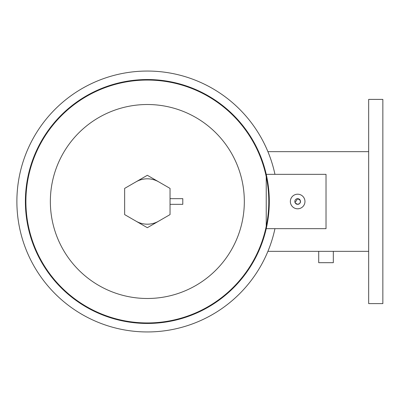 <?xml version="1.0" encoding="UTF-8"?>
<svg xmlns="http://www.w3.org/2000/svg" width="403" height="403" viewBox="0 0 403 403"><rect width="100%" height="100%" fill="white"/><g stroke="black" fill="none" stroke-linecap="round" stroke-linejoin="round"><path stroke-width="0.6" d="M124.648 214.603L147.342 227.705L170.036 214.603L170.036 188.397L147.342 175.295L124.648 188.397L124.648 214.603M300.28 200.417L297.661 198.664A2.836 2.836 0 0 0 294.825 201.5A2.836 2.836 0 0 0 297.661 204.336A2.836 2.836 0 0 0 300.497 201.5A2.836 2.836 0 0 0 297.661 198.664L295.041 202.588M295.303 203.077L297.661 204.336L299.666 203.505M267.169 224.189L266.237 228.657L266.237 174.343L267.169 178.811M147.342 79.542A121.958 121.958 0 0 1 269.3 201.5A121.958 121.958 0 0 1 147.342 323.458A121.958 121.958 0 0 1 25.389 201.5A121.958 121.958 0 0 1 147.342 79.542A121.958 121.958 0 0 0 25.389 201.5A121.958 121.958 0 0 0 147.342 323.458M298.376 194.231L297.661 194.196A7.304 7.304 0 0 0 290.356 201.5A7.304 7.304 0 0 0 297.661 208.804L299.091 208.663M297.661 208.804A7.304 7.304 0 0 0 304.96 201.5A7.304 7.304 0 0 0 297.661 194.196M266.237 228.657L326.022 228.657L326.022 174.343L266.237 174.343M274.952 228.657A130.466 130.466 0 0 1 16.881 201.5A130.466 130.466 0 0 1 274.952 174.343M300.018 203.077L300.442 200.946M170.036 204.336L182.791 204.336L182.791 198.664L170.036 198.664M135.997 181.849A22.694 22.694 0 0 1 158.691 181.849M158.691 221.151A22.694 22.694 0 0 1 135.997 221.151M368.669 251.341L333.321 251.341L333.321 262.685L318.718 262.685L318.718 251.341L267.909 251.341M333.321 251.341L318.718 251.341M382.85 303.6L382.85 99.4L368.669 99.4L368.669 303.6L382.85 303.6M368.669 151.659L267.909 151.659M147.342 322.944A121.444 121.444 0 0 0 268.791 201.5A121.444 121.444 0 0 0 147.342 80.056A121.444 121.444 0 0 0 25.898 201.5A121.444 121.444 0 0 0 147.342 322.944M147.342 104.513A96.987 96.987 0 0 1 244.329 201.5A96.987 96.987 0 0 1 147.342 298.487A96.987 96.987 0 0 1 50.355 201.5A96.987 96.987 0 0 1 147.342 104.513"/></g></svg>
